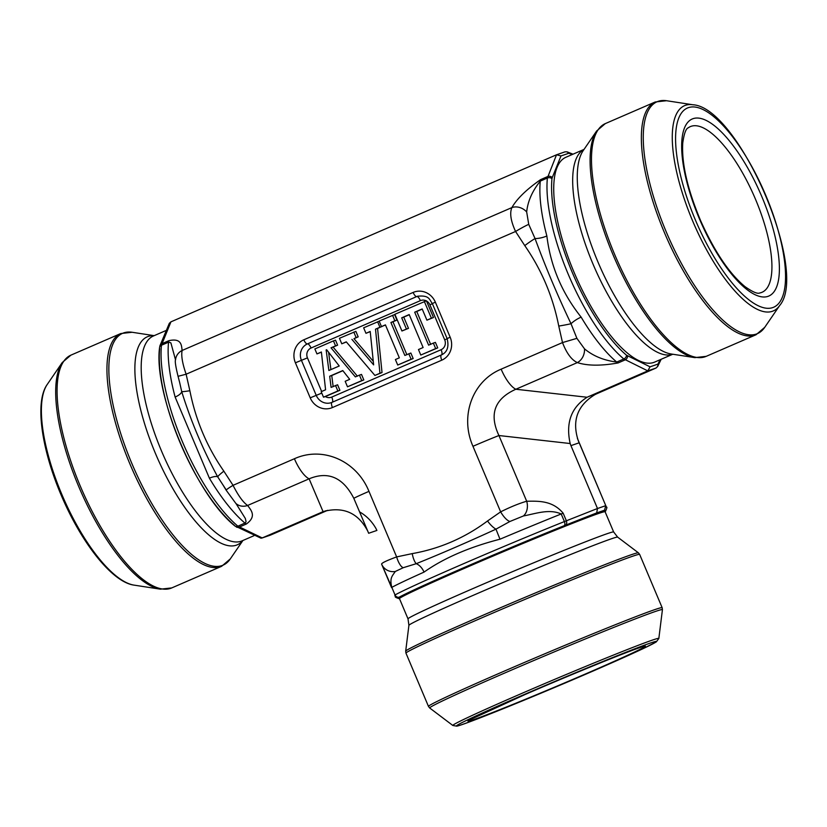 <?xml version="1.0" encoding="UTF-8"?>
<svg xmlns="http://www.w3.org/2000/svg" width="827" height="827" viewBox="0 0 827 827"><rect width="100%" height="100%" fill="white"/><g stroke="black" fill="none" stroke-linecap="round" stroke-linejoin="round"><path stroke-width="1.24" d="M578.218 440.533L606.387 507.106L577.391 438.351M579.179 442.796L570.93 445.629L597.497 508.522L605.736 505.669M394.768 595.202A3.804 3.794 -23.5 0 0 394.789 595.233L395.027 594.954A117.331 2.957 -22.9 0 1 564.407 521.568L597.487 508.502L596.681 512.916L564.293 525.662A114.508 2.884 157.1 0 0 398.986 597.28L399.286 598.448M570.93 445.629L570.175 443.53C565.596 422.855 571.23 407.422 587.087 397.249L647.779 370.878L623.816 358.97A117.331 40.213 -113.4 0 1 547.381 178.022L556.519 154.783L170.931 321.848L161.451 345.241A117.331 40.213 66.6 0 0 237.887 526.189L262.211 537.943L323.584 511.458C343.505 506.362 358.225 512.926 367.757 531.13L368.656 533.27L376.905 530.438L375.923 528.432C371.892 521.341 366.444 515.821 359.569 511.872M564.293 525.662A3.804 2.285 68.2 0 0 564.407 521.568L561.202 513.981A117.331 2.957 157.1 0 0 499.984 539.204L495.962 529.156C467.606 542.181 441.029 553.697 416.229 563.694L403.266 567.694L395.296 571.478C392.515 575.799 389.352 577.846 391.822 587.366L381.588 564.107C381.712 562.96 386.726 560.561 396.65 556.912L412.228 553.614C439.768 548.735 464.867 537.86 487.527 520.979L500.645 511.851C510.445 506.961 519.118 503.426 526.685 501.234C537.839 501.162 552.302 500.139 563.156 513.205L566.392 520.845A3.804 2.905 -106.2 0 1 565.709 525.166M499.984 539.204C469.136 547.164 443.83 558.132 424.034 572.108A12.684 8.497 65.8 0 0 416.229 563.694A12.684 4.3 81 0 1 412.228 553.614M175.531 359.9L170.9 342.905L168.811 342.068L161.451 345.241A3.804 3.05 5.7 0 0 159.58 347.536C153.202 393.9 196.061 495.259 234.868 525.931L261.043 538.212L270.46 535.11L327.668 510.321M159.58 347.567L159.921 345.8A3.804 3.463 17.3 0 1 161.741 343.774L168.884 340.683C181.475 337.871 181.475 345.221 182.126 350.472C181.051 355.496 182.385 363.415 186.127 374.217L189.869 390.737C195.648 420.054 206.967 446.869 223.848 471.173L233.049 485.325C238.228 495.58 243.076 502.299 247.604 505.473C251.212 510.321 256.877 516.389 246.332 524.018L239.179 527.119A3.804 3.391 120.6 0 1 236.295 526.964M551.971 178.653A3.804 3.05 -174.3 0 0 547.381 178.022L540.279 181.103C532.309 191.016 527.771 201.302 526.675 211.95L528.732 224.344A12.684 0.868 150.2 0 0 515.572 231.477C510.786 221.088 509.546 213.128 511.872 207.598C516.927 198.78 526.52 189.455 540.62 179.614L547.763 176.513A3.804 3.308 -153.4 0 1 552.26 177.578L551.971 178.653A114.508 39.241 66.6 0 0 626.566 355.259L650.063 366.826L657.941 364.118L660.142 359.714M223.042 485.056L217.697 476.828A12.684 4.176 -30.7 0 0 209.396 478.192L175.128 397.053A117.331 40.213 -113.4 0 1 168.543 342.161A12.684 4.352 -113.4 0 1 168.884 340.683M385.485 325.032L381.474 326.582L379.148 321.093L394.603 314.58L396.929 320.08L392.97 321.786L406.894 354.742M392.546 315.283L394.861 320.783L390.913 322.499L404.837 355.445L410.843 353.026L413.169 358.525L397.715 365.038L395.399 359.538L399.338 357.833L385.423 324.877L381.474 326.582M381.95 326.427L377.577 328.464L382.022 372.543L374.91 375.437L346.265 341.84L341.768 343.794L346.379 341.975M341.768 343.794L339.442 338.295L355.868 331.369L358.184 336.858L353.977 338.688L373.277 361.327M370.217 331.648L365.968 333.312L363.642 327.812L379.2 321.207M342.885 370.703L331.751 375.52L333.157 386.685M316.958 353.915L314.86 348.942L333.457 340.889L335.555 345.851L331.027 347.816L355.352 376.885L359.435 375.117L361.75 380.616L347.495 386.798L345.179 381.299L349.697 379.335L342.781 370.558L329.694 376.233L331.1 387.398L337.581 384.772L339.907 390.272L325.569 396.484L323.502 397.187L321.186 391.698L325.58 389.786L321.383 351.992L316.958 353.915L321.403 352.168M333.457 340.889L335.514 340.176L337.612 345.148L333.095 347.102L357.409 376.182M359.435 375.117L361.492 374.414L363.818 379.913L347.495 386.798M414.689 312.192L428.613 345.148L433.348 343.091L435.674 348.591L420.778 355.041L418.462 349.542L423.114 347.526L409.2 314.57L401.695 317.826L406.429 329.043L401.932 330.996L394.872 314.281L426.412 300.801L433.472 317.516L426.918 320.173L422.173 308.947L414.689 312.192L416.756 311.49L430.671 344.435M422.246 309.112L416.756 311.49M433.348 343.091L435.415 342.388L437.731 347.888L420.778 355.041M409.262 314.736L403.752 317.123L408.497 328.34L401.932 330.996M588.927 396.381L597.177 393.549L656.018 368.046L657.703 366.423L657.941 364.118M597.177 393.549L595.223 394.458C577.401 405.282 571.746 420.674 578.259 440.636L578.3 440.739M627.569 355.868A3.804 3.246 -68.8 0 1 625.212 359.859L618.069 362.95C601.084 365.989 587.511 365.875 577.349 362.598C571.56 359.941 566.609 353.263 562.505 342.574L558.763 326.065C552.974 296.738 541.654 269.922 524.773 245.619L515.572 231.477L186.127 374.217L178.053 376.306L179.645 382.446M528.732 224.344L535.048 238.558A12.684 4.766 165.1 0 0 546.864 235.984C550.555 266.046 561.978 293.089 581.133 317.123A117.331 40.213 66.6 0 0 616.715 362.05L623.816 358.97A3.804 2.936 130.2 0 0 626.566 355.259M426.412 300.801L426.484 300.987A7.608 7.143 -109 0 1 429.906 304.812L432.387 303.695M570.175 443.53L498.929 435.529C488.933 414.244 494.567 398.821 515.841 389.248A25.368 8.694 -113.4 0 1 501.141 369.162C472.434 380.989 459.616 416.074 472.961 446.301L500.645 511.851A12.684 4.269 58.8 0 0 509.98 521.455L495.962 529.156A12.684 4.156 52.2 0 1 487.527 520.979M563.156 513.205L561.202 513.981C549.221 508.595 536.072 513.598 523.419 515.965A12.684 9.531 82.9 0 0 526.685 501.234L498.929 435.529A25.368 0.641 157.1 0 0 472.961 446.301M323.068 511.644L309.112 478.823L247.604 505.473A12.684 11.64 -47.8 0 1 235.943 503.488A12.684 11.64 -47.8 0 1 235.829 503.385L226.174 490.215A12.684 0.868 -29.8 0 1 233.049 485.325L294.412 458.737A25.368 8.694 66.6 0 0 309.112 478.823C328.154 470.914 343.05 477.406 353.801 498.299L367.798 531.223M403.266 567.694A12.684 4.352 74.4 0 1 396.65 556.912L368.966 491.362A25.368 0.641 157.1 0 0 353.842 498.402L367.757 531.13M523.419 515.965L509.98 521.455M524.773 245.619A12.684 1.323 144.3 0 1 535.048 238.558C545.686 267.359 557.677 295.756 571.023 323.739L576.895 338.346L584.493 348.829C593.135 356.034 603.875 360.438 616.715 362.05A12.684 4.352 66.6 0 0 618.069 362.95M558.763 326.065A12.684 0.703 169.8 0 0 571.023 323.739A12.684 4.176 149.3 0 1 581.133 317.123M223.848 471.173A12.684 1.323 -35.7 0 0 217.697 476.828C202.863 449.464 190.872 421.067 181.723 391.647L179.676 382.57M189.869 390.737A12.684 0.703 -10.2 0 1 181.723 391.647A12.684 4.766 -14.9 0 1 175.128 397.053M234.889 525.951A3.804 2.936 -49.8 0 0 237.887 526.189L245.381 522.891L246.053 521.568L245.319 518.446L236.026 503.581M381.588 564.107A12.684 12.467 -23.2 0 0 395.296 571.478M175.551 359.704A12.684 11.857 5.1 0 1 182.126 350.472L511.872 207.598A12.684 10.462 -147 0 1 526.675 211.95M576.895 338.346L562.505 342.574L501.141 369.162M584.493 348.829A12.684 10.244 104.5 0 1 577.349 362.598L515.841 389.248L587.087 397.249M326.138 349.935L328.877 370.486L339.235 365.999L326.634 349.718L326.138 349.935L326.665 349.749M329.694 376.233L331.751 375.52M335.524 385.475L337.85 390.975L339.907 390.272M337.85 390.975L323.502 397.187M335.555 345.851L337.612 345.148M331.027 347.816L333.095 347.102M361.75 380.616L363.818 379.913M328.598 352.261L330.914 369.607M377.608 321.755L379.934 327.254L375.51 329.167L379.955 373.246L382.022 372.543M379.955 373.246L374.91 375.437M353.801 332.072L356.127 337.571L358.184 336.858M356.127 337.571L353.977 338.688M351.92 339.39L373.639 364.883L370.207 331.472L365.968 333.312M379.934 327.254L382.002 326.551M375.51 329.167L377.577 328.464M394.861 320.783L396.929 320.08M390.913 322.499L392.97 321.786M408.786 353.739L411.112 359.238L413.169 358.525M411.112 359.238L397.715 365.038M424.344 301.504L431.415 318.23L433.472 317.516M401.695 317.826L403.752 317.123M406.429 329.043L408.497 328.34M431.415 318.23L426.918 320.173M435.674 348.591L437.731 347.888M408.011 618.865A111.614 2.812 157.1 0 1 474.553 587.883A111.614 2.812 157.1 0 1 613.655 531.999L605.106 511.768A111.614 2.812 157.1 0 0 466.014 567.653A111.614 2.812 157.1 0 0 399.472 598.634L408.011 618.865L408.91 625.315L405.695 651.128A126.324 3.184 -22.9 0 1 481.004 616.125A126.324 3.184 -22.9 0 1 638.413 552.829L617.655 537.136A113.32 2.853 157.1 0 0 476.466 593.92A113.32 2.853 157.1 0 0 408.91 625.315M606.429 507.209A3.804 3.804 158.7 0 0 606.387 507.106L606.429 507.199C607.307 506.724 606.925 508.243 605.281 511.779L605.157 511.882M605.199 511.603L604.558 510.207L596.681 512.916M572.212 154.525L568.862 153.233L560.985 155.941L552.26 177.578M584.027 149.408L565.906 157.264A111.614 38.259 66.6 0 0 563.549 243.676A111.614 38.259 66.6 0 0 626.804 352.56A111.614 38.259 66.6 0 0 654.653 362.092L672.785 354.235M159.921 345.8L169.308 323.357L170.91 321.858M399.524 598.748L399.379 598.769C392.401 596.432 396.743 596.784 394.789 595.233A3.804 3.794 -23.5 0 0 398.821 597.476M604.558 510.207L605.736 505.69M568.862 153.233L567.053 151.837L565.048 151.837M560.985 155.941L556.519 154.783L565.017 151.848M656.038 368.036L647.799 370.868L650.063 366.826M424.034 572.108A117.331 2.957 157.1 0 0 391.822 587.366L395.027 594.954A3.804 3.701 60.9 0 0 398.986 597.28M326.231 510.662L321.062 512.44M246.332 524.018A12.684 4.352 66.6 0 1 244.978 523.119A117.331 40.213 -113.4 0 1 209.396 478.192M426.246 300.852A7.608 7.143 -109 0 0 420.385 300.646L311.055 348.022A5.076 1.737 66.6 0 0 307.427 343.908A5.076 1.737 -113.4 0 1 303.809 339.804L413.138 292.438A17.76 16.674 71 0 1 435.353 302.155L450.157 337.199A17.76 16.674 71 0 1 441.763 360.179L332.423 407.556A17.76 16.674 71 0 1 310.208 397.828L295.404 362.795A17.76 16.674 71 0 1 303.809 339.804M321.651 391.491L307.448 357.874A7.608 7.143 71 0 1 311.055 348.022M332.206 402.273A5.076 1.737 66.6 0 0 331.772 397.074A7.608 7.143 71 0 1 325.352 396.557M331.772 397.074L441.111 349.707A7.608 7.143 -109 0 0 444.709 339.856L429.906 304.812M368.966 491.362C356.592 460.711 322.675 445.867 294.412 458.737M540.62 179.614A12.684 4.352 -113.4 0 0 540.279 181.103A117.331 40.213 66.6 0 0 546.864 235.984M450.157 337.199L447.128 338.605C449.164 346.813 447.252 352.261 441.391 354.959A5.076 1.737 -113.4 0 1 441.432 354.938L332.051 402.335A5.076 1.737 -113.4 0 1 332.103 402.315L441.349 354.979M420.385 300.646A5.076 1.737 66.6 0 0 416.767 296.542A12.684 11.909 -109 0 1 417.573 296.221C429.678 295.032 429.234 299.622 432.335 303.561L435.353 302.155M441.763 360.179A5.076 1.737 -113.4 0 1 441.391 354.959M307.448 357.874L301.431 360.334A12.684 11.909 -109 0 1 307.427 343.908L416.767 296.542A5.076 1.737 -113.4 0 1 413.138 292.438M447.469 338.605L444.709 339.856M441.473 354.928A5.076 1.737 66.6 0 0 441.111 349.707M332.423 407.556A5.076 1.737 -113.4 0 1 332.051 402.335L331.286 402.635A12.684 11.909 -109 0 0 332.02 402.346M310.208 397.828L316.234 395.368A12.684 11.909 -109 0 0 331.286 402.635M321.786 393.114L316.234 395.368L301.431 360.334L295.404 362.795M234.299 525.217A114.508 39.241 -113.4 0 1 159.694 348.612M165.772 330.624L153.357 336.01A111.614 38.259 66.6 0 0 162.63 453.63A111.614 38.259 66.6 0 0 242.115 540.837L253.951 535.71M154.039 335.71A113.32 38.838 66.6 0 0 156.634 456.235A113.32 38.838 66.6 0 0 242.797 540.548M154.173 335.659L132.113 332.268A126.324 43.293 66.6 0 0 131.782 463.316A126.324 43.293 66.6 0 0 230.309 558.897L242.921 540.496M134.098 585.134C112.038 582.291 81.005 542.336 60.909 494.505C41.443 448.616 34.703 401.943 47.18 384.524A111.831 38.331 66.6 0 0 61.705 494.101A111.831 38.331 66.6 0 0 134.098 585.134L160.428 589.175A126.324 43.293 -113.4 0 1 78.637 486.338A126.324 43.293 -113.4 0 1 62.232 362.546L70.915 355.145A126.841 43.469 66.6 0 0 80.116 485.687A126.841 43.469 66.6 0 0 171.768 587.914L221.626 566.309A126.841 43.469 -113.4 0 1 129.973 464.081A126.841 43.469 -113.4 0 1 120.773 333.539L132.113 332.268M525.207 694.453A96.459 2.429 157.1 0 0 500.232 709.494A96.459 2.429 157.1 0 0 644.243 647.096A96.459 2.429 157.1 0 0 525.207 694.453M521.289 695.796A108.533 2.729 157.1 0 0 493.181 712.729A108.533 2.729 157.1 0 0 655.222 642.517A108.533 2.729 157.1 0 0 521.289 695.796M504.987 672.899A126.324 3.184 157.1 0 0 429.709 707.995L452.834 725.475A111.831 2.812 -22.9 0 1 519.48 694.411A111.831 2.812 -22.9 0 1 658.84 638.454L662.427 609.685A126.324 3.184 157.1 0 0 504.987 672.899M662.148 607.69L639.653 554.421A126.841 3.194 157.1 0 0 521.568 600.836A126.841 3.194 157.1 0 0 405.964 653.134L428.469 706.403A126.841 3.194 -22.9 0 1 544.073 654.105A126.841 3.194 -22.9 0 1 662.148 607.69L662.427 609.685M583.996 149.46A111.614 38.259 66.6 0 0 594.117 266.676A111.614 38.259 66.6 0 0 672.723 354.235M596.639 130.997L583.138 150.71A113.32 38.838 66.6 0 0 599.048 264.547A113.32 38.838 66.6 0 0 671.214 353.997L694.835 357.626A126.324 43.293 -113.4 0 1 613.045 254.788A126.324 43.293 -113.4 0 1 596.639 130.997L605.323 123.595A126.841 43.469 66.6 0 0 614.523 254.137A126.841 43.469 66.6 0 0 706.175 356.354L756.043 334.749A126.841 43.469 -113.4 0 1 664.391 232.532A126.841 43.469 -113.4 0 1 655.191 101.99L666.521 100.718A126.324 43.293 66.6 0 0 666.19 231.756A126.324 43.293 66.6 0 0 764.717 327.347L779.778 305.37A111.831 38.331 -113.4 0 1 692.561 220.757A111.831 38.331 -113.4 0 1 692.85 104.76L666.521 100.718M695.269 219.682A108.533 37.194 66.6 0 0 784.74 288.065A108.533 37.194 66.6 0 0 711.623 114.953A108.533 37.194 66.6 0 0 695.269 219.682M761.894 196.795A96.459 33.059 66.6 0 0 682.378 136.021A96.459 33.059 66.6 0 0 747.36 289.874A96.459 33.059 66.6 0 0 761.894 196.795M755.547 199.369A90.257 30.93 66.6 0 0 688.24 127.834C685.903 128.609 684.063 133.695 682.74 143.081C681.541 163.581 687.547 189.548 700.758 220.995C714.631 251.78 729.362 273.654 744.962 286.597C752.601 291.972 757.542 294.102 759.786 292.965A90.257 30.93 66.6 0 0 755.547 199.369M432.335 303.561L447.128 338.605M222.918 484.849L226.257 489.987M391.543 587.563L381.619 564.159M603.162 499.467L594.189 478.14M226.174 490.215L223.114 485.17M178.053 376.306C175.655 366.485 174.817 360.996 175.541 359.828M70.915 355.145L120.773 333.539M47.18 384.524L62.232 362.546M469.374 720.048L525.269 694.432C568.469 675.669 622.607 653.537 638.609 648.048L643.034 646.569M613.655 531.999L617.655 537.136M605.323 123.595L655.191 101.99M261.932 538.046L270.202 535.203M567.188 151.889L572.997 154.184M661.176 359.269L657.641 366.537M221.626 566.309L230.309 558.897M160.428 589.175L171.768 587.914M428.469 706.403L429.709 707.995M405.695 651.128L405.964 653.134M639.653 554.421L638.413 552.829M706.175 356.354L694.835 357.626M756.043 334.749L764.717 327.347M692.85 104.76C738.294 107.014 809.209 270.677 779.778 305.37M658.84 638.454L656.307 641.897L643.065 648.657L602.511 666.924C543.091 692.964 462.21 725.868 456.669 726.147L452.834 725.475"/></g></svg>
